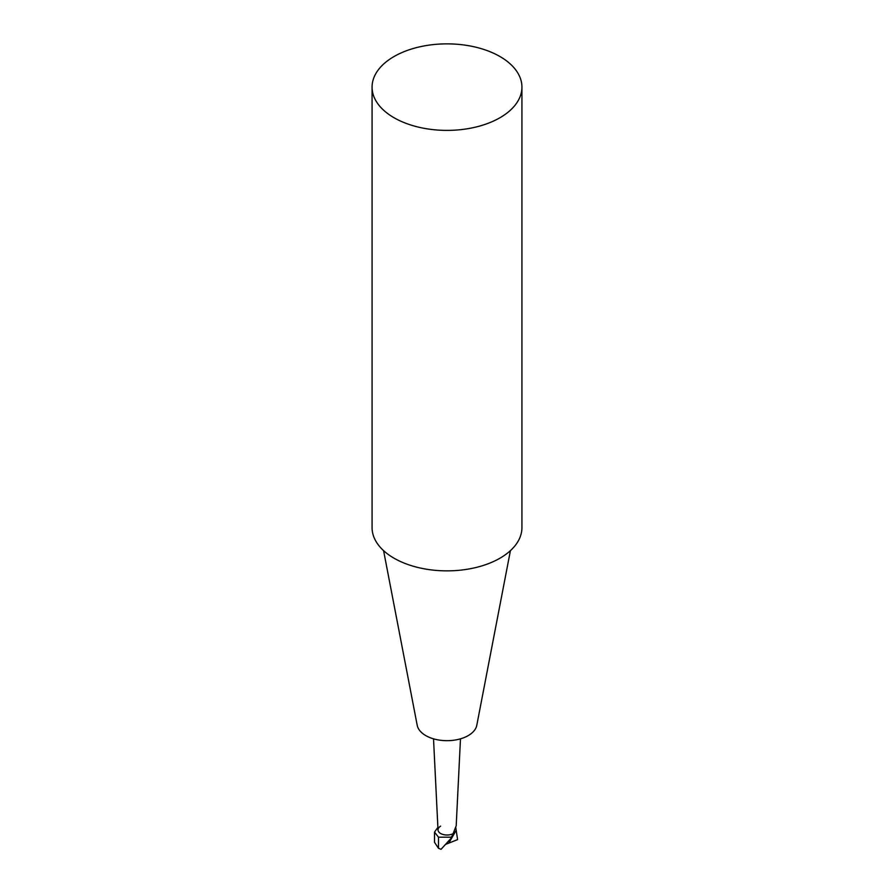 <?xml version="1.0" encoding="UTF-8"?>
<svg xmlns="http://www.w3.org/2000/svg" width="894" height="894" viewBox="0 0 894 894"><rect width="100%" height="100%" fill="white"/><g stroke="black" fill="none" stroke-linecap="round" stroke-linejoin="round"><path stroke-width="1.34" d="M437.904 827.743L437.524 827.956A13.399 7.733 180 0 0 437.412 828.023L434.518 832.113L434.518 842.327L438.507 848.317L441.077 849.3L451.023 838.337L453.102 833.644A8.996 5.196 180 0 1 440.518 833.42A8.996 5.196 180 0 1 440.641 826.157M445.558 844.417L457.594 839.611L455.784 827.587M438.507 848.317L438.507 837.197L451.023 837.197L452.453 835.856M434.518 832.113L438.507 837.197M451.023 838.337L451.023 837.197M460.477 738.835L456.197 825.81L453.102 833.644A8.996 5.196 180 0 1 443.513 834.616A8.996 5.196 180 0 1 438.015 829.978L433.523 738.835M383.582 550.648L417.207 725.291A29.971 17.299 0 0 0 447 740.679A29.971 17.299 0 0 0 476.793 725.291L510.418 550.648M372.072 87.131L372.072 527.605A74.928 43.258 0 0 0 447 570.864A74.928 43.258 0 0 0 521.928 527.605L521.928 87.131A74.928 43.258 0 0 0 475.675 47.159A74.928 43.258 0 0 0 394.019 56.534A74.928 43.258 0 0 0 372.072 87.131A74.928 43.258 0 0 0 447 130.39A74.928 43.258 0 0 0 521.928 87.131M448.989 842.774L456.074 830.504"/></g></svg>
